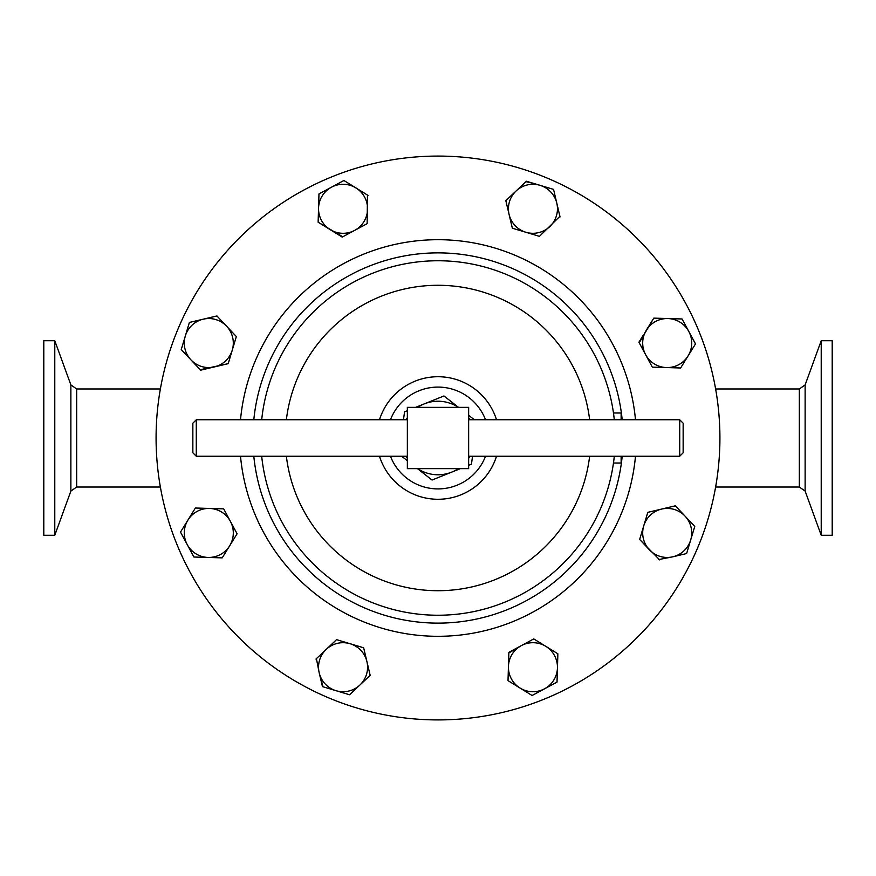 <?xml version="1.0" encoding="UTF-8"?>
<svg xmlns="http://www.w3.org/2000/svg" width="876" height="876" viewBox="0 0 876 876"><rect width="100%" height="100%" fill="white"/><g stroke="black" fill="none" stroke-linecap="round" stroke-linejoin="round"><path stroke-width="1.31" d="M821.217 340.72L821.217 535.28L832.2 535.28L832.2 340.72L821.217 340.72L805.132 384.903L805.132 491.097L821.217 535.28M54.783 535.28L54.783 340.72L43.8 340.72L43.8 535.28L54.783 535.28L70.868 491.097L70.868 384.903L54.783 340.72M438 156.081A281.919 281.919 0 0 1 719.919 438A281.919 281.919 0 0 1 438 719.919A281.919 281.919 0 0 1 156.081 438A281.919 281.919 0 0 1 438 156.081M253.81 419.757A185.088 185.088 0 0 1 622.19 419.757M622.19 456.243A185.088 185.088 0 0 1 253.81 456.243M390.466 456.243A50.917 50.917 0 0 0 485.534 456.243M485.534 419.757A50.917 50.917 0 0 0 390.466 419.757M379.494 419.757A61.287 61.287 0 0 1 496.506 419.757M496.506 456.243A61.287 61.287 0 0 1 379.494 456.243M438 260.752A177.248 177.248 0 0 1 614.306 419.757L613.474 412.99L614.306 419.757A177.248 177.248 0 0 0 261.694 419.757A177.248 177.248 0 0 1 438 260.752M614.306 456.243A177.248 177.248 0 0 1 613.747 461.006L614.306 456.243A177.248 177.248 0 0 1 261.694 456.243A177.248 177.248 0 0 0 613.715 461.247L613.474 463.01L621.128 463.01L621.128 456.243M196.279 456.243L192.851 452.804L192.851 423.196L196.279 419.757L196.279 456.243L407.351 456.243M679.721 419.757L683.149 423.196L683.149 452.804L679.721 456.243L679.721 419.757L468.649 419.757M458.323 407.351A36.77 36.77 0 0 0 424.258 403.891L415.662 407.351M458.509 407.351L443.957 395.963L424.258 403.891A36.77 36.77 0 0 0 417.677 407.351M474.354 419.757L468.649 415.29M407.351 410.702L404.57 411.819L403.442 419.757M401.646 456.243L407.351 460.71M417.491 468.649L432.043 480.037L460.338 468.649M468.649 465.298L471.43 464.181L472.558 456.243M417.677 468.649A36.77 36.77 0 0 0 458.323 468.649M406.07 456.243A36.77 36.77 0 0 0 407.351 458.323M407.351 417.677A36.77 36.77 0 0 0 406.07 419.757M468.649 417.677A36.77 36.77 0 0 1 469.93 419.757M468.649 458.323A36.77 36.77 0 0 0 469.93 456.243M407.351 407.351L407.351 468.649L468.649 468.649L468.649 407.351L407.351 407.351M533.517 183.369L525.972 181.682M552.942 189.205L526.432 181.244L505.824 200.659L512.34 228.209L525.896 232.271A24.517 24.517 0 0 0 556.797 203.155L553.544 189.38L539.988 185.318A24.517 24.517 0 0 0 509.087 214.434A24.517 24.517 0 0 0 525.896 232.271L539.452 236.345L559.906 216.317M183.369 342.483L181.244 349.568L190.946 359.872A24.517 24.517 0 0 0 232.271 350.104L236.159 337.161M200.221 369.716L228.209 363.66L232.271 350.104A24.517 24.517 0 0 0 203.155 319.203A24.517 24.517 0 0 0 190.946 359.872L200.659 370.176L228.209 363.66M190.004 322.313L189.205 323.058M222 321.328L216.93 315.951L189.38 322.456L181.244 349.568L190.946 359.872M232.271 350.104L236.345 336.548L216.93 315.951L203.155 319.203M350.192 184.387L343.907 180.5L318.974 193.914L318.557 208.061A24.517 24.517 0 0 0 354.681 230.377A24.517 24.517 0 0 0 355.941 187.935A24.517 24.517 0 0 0 318.557 208.061L318.13 222.208L342.768 236.794M318.557 208.061L318.13 222.208L342.22 237.089L367.143 223.676L367.449 195.041M525.808 691.613L532.093 695.5L557.026 682.086L557.87 653.792L533.78 638.911L521.319 645.623A24.517 24.517 0 0 0 508.441 666.472L508.014 680.619L520.059 688.065A24.517 24.517 0 0 0 557.443 667.939A24.517 24.517 0 0 0 521.319 645.623L508.836 652.959M533.78 638.911L533.232 639.206M184.387 525.808L180.5 532.093L187.212 544.554A24.517 24.517 0 0 0 229.654 545.825A24.517 24.517 0 0 0 230.377 521.319L223.676 508.857L209.528 508.441A24.517 24.517 0 0 0 187.212 544.554L193.914 557.026L222.208 557.87L237.089 533.78L233.585 527.275M229.654 545.825L237.089 533.78L230.377 521.319A24.517 24.517 0 0 0 209.528 508.441L195.381 508.014L180.5 532.093L184.004 538.609M642.798 335.924L638.911 342.22L645.623 354.681A24.517 24.517 0 0 0 688.065 355.941L695.5 343.907L688.788 331.446A24.517 24.517 0 0 0 646.346 330.175A24.517 24.517 0 0 0 645.623 354.681L652.324 367.143L680.619 367.986L688.065 355.941A24.517 24.517 0 0 0 688.788 331.446L682.086 318.974L653.792 318.13L639.206 342.768M685.59 325.489L682.086 318.974M316.411 658.632L319.203 672.845A24.517 24.517 0 0 0 359.872 685.054L370.176 675.341L366.913 661.566A24.517 24.517 0 0 0 326.244 649.368A24.517 24.517 0 0 0 319.203 672.845L323.058 686.795M319.203 672.845L322.456 686.62L349.568 694.756L359.872 685.054A24.517 24.517 0 0 0 366.913 661.566L363.66 647.791L336.548 639.655L315.951 659.07M658.632 559.589L672.845 556.797A24.517 24.517 0 0 0 690.682 539.988L694.756 526.432L675.341 505.824L661.566 509.087A24.517 24.517 0 0 0 649.368 549.756A24.517 24.517 0 0 0 672.845 556.797L686.62 553.544L694.756 526.432L685.054 516.128A24.517 24.517 0 0 0 661.566 509.087L647.791 512.34L639.841 538.839M647.791 512.34L639.655 539.452L659.683 559.906M613.474 412.99L621.128 412.99L621.128 419.757M521.319 645.623L508.857 652.324L508.441 666.472A24.517 24.517 0 0 0 520.059 688.065L532.093 695.5M508.441 666.472L508.014 680.619L520.059 688.065M223.676 508.857L209.528 508.441M187.212 544.554L193.914 557.026L222.208 557.87M367.986 195.381L343.907 180.5M354.681 230.377L367.143 223.676M331.446 187.212L318.974 193.914M695.5 343.907L688.788 331.446M645.623 354.681L652.324 367.143L680.619 367.986M653.792 318.13L646.346 330.175M236.345 336.548L226.632 326.244M336.548 639.655L326.244 649.368M363.66 647.791L350.104 643.729M359.872 685.054L370.176 675.341M336.012 690.682L349.568 694.756M560.049 216.93L556.797 203.155A24.517 24.517 0 0 0 539.988 185.318M556.797 203.155L553.544 189.38M509.087 214.434L512.34 228.209L525.896 232.271M516.128 190.946L505.824 200.659M690.682 539.988A24.517 24.517 0 0 0 685.054 516.128L675.341 505.824L661.566 509.087M672.845 556.797L686.62 553.544M639.655 539.452L649.368 549.756M715.626 487.034L799.328 487.034L799.328 388.966L805.132 384.903M160.374 388.966L76.672 388.966L76.672 487.034L70.868 491.097M635.483 456.243A198.326 198.326 0 0 1 240.517 456.243M240.517 419.757A198.326 198.326 0 0 1 635.483 419.757M286.364 419.757A152.731 152.731 0 0 1 589.636 419.757M589.636 456.243A152.731 152.731 0 0 1 286.364 456.243M799.328 487.034L805.132 491.097M715.626 388.966L799.328 388.966M76.672 388.966L70.868 384.903M160.374 487.034L76.672 487.034M196.279 419.757L407.351 419.757M468.649 456.243L679.721 456.243"/></g></svg>
